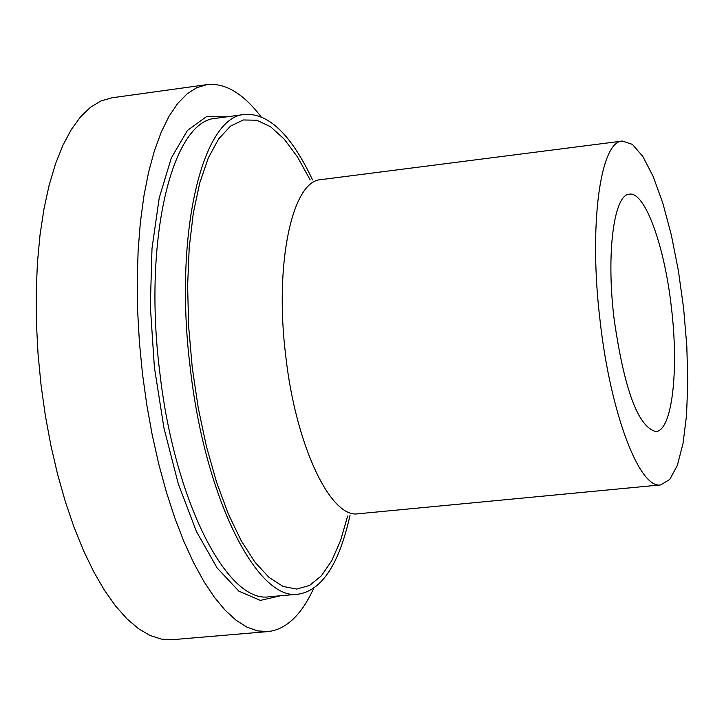 <?xml version="1.0" encoding="UTF-8"?>
<svg xmlns="http://www.w3.org/2000/svg" width="724" height="724" viewBox="0 0 724 724"><rect width="100%" height="100%" fill="white"/><g stroke="black" fill="none" stroke-linecap="round" stroke-linejoin="round"><path stroke-width="1.09" d="M313.655 588.422C301.374 615.083 286.188 629.473 268.079 631.572L257.699 630.912L247.02 627.165L236.16 620.305L225.245 610.332L214.413 597.318L203.797 581.354L193.534 562.575L183.76 541.19L174.62 517.425L166.23 491.569L158.728 463.939L152.212 434.889L146.782 404.816L142.519 374.1L139.415 342.425L137.641 310.976L137.207 280.215L138.13 250.558L140.365 222.422L143.877 196.177L148.601 172.158L154.447 150.664L161.325 131.922L169.117 116.139L177.706 103.451L186.973 93.939L196.783 87.667L207.01 84.618C225.128 82.681 243.119 93.36 260.975 116.664M614.015 318.307C624.133 389.349 638.088 427.097 655.881 431.549C672.062 430.979 679.067 370.67 671.401 307.546C664.56 245.798 644.912 191.29 629.373 194.177C613.916 194.367 606.115 253.219 614.015 318.307M268.079 631.572L172.366 639.69L161.343 639.102L150.022 635.455L138.537 628.722L127.026 618.902L115.632 606.069L104.482 590.313L93.731 571.779L83.531 550.647L74.011 527.163L65.323 501.596L57.576 474.274L50.897 445.541L45.368 415.775L41.087 385.376L38.046 354.009L36.408 322.859L36.2 292.378L37.413 262.975L40.01 235.074L43.947 209.028L49.151 185.172L55.522 163.805L62.97 145.171L71.368 129.442L80.59 116.772L90.509 107.252L100.971 100.935L111.858 97.812L207.01 84.618M600.106 320.913C588.576 226.033 600.133 141.225 622.314 141.062L632.396 144.393L642.867 156.484L653.175 176.457L662.813 203.127L671.347 235.074L678.388 270.686L683.619 308.288L686.814 346.108L687.8 382.399L686.524 415.44L683.004 443.577L677.356 465.342L669.809 479.433L660.704 484.908C639.573 489.361 610.441 413.531 600.106 320.913M350.018 515.316C339.212 564.023 322.008 590.304 298.397 594.178C257.282 601.463 204.802 498.021 190.267 368.063C173.561 234.92 201.996 116.166 244.83 114.401C268.704 112.971 291.283 134.818 312.569 179.941M226.902 116.826L206.34 116.718L187.407 130.483L171.317 157.959L159.208 197.978L152.004 248.386L150.33 306.116L154.393 367.385L163.95 428.029L178.312 483.967L196.457 531.552L217.1 567.915L238.848 591.155L260.359 600.413L280.378 595.771M244.83 114.401L215.942 118.311C172.258 120.202 142.99 238.73 159.687 371.466C174.176 501.026 227.417 604.078 269.364 596.739L298.397 594.178M660.704 484.908L358.217 513.769C330.669 518.746 295.754 445.776 285.736 355.918C274.251 263.898 292.197 180.738 320.904 179.633L622.314 141.062M347.62 516.076L340.542 540.611L331.719 560.747L321.32 575.87L309.573 585.454L296.722 589.074L283.102 586.449L269.057 577.462L254.957 562.168L241.246 540.837L228.313 513.959L216.594 482.238L206.458 446.554L198.258 407.992L192.267 367.738L188.647 326.424L187.616 286.043L189.199 247.889L193.299 213.155L199.761 182.891L208.313 157.923L218.666 138.89L230.449 126.175L243.282 119.967L256.785 120.22L270.568 126.745L284.27 139.18L297.537 157.036L310.062 179.724"/></g></svg>
